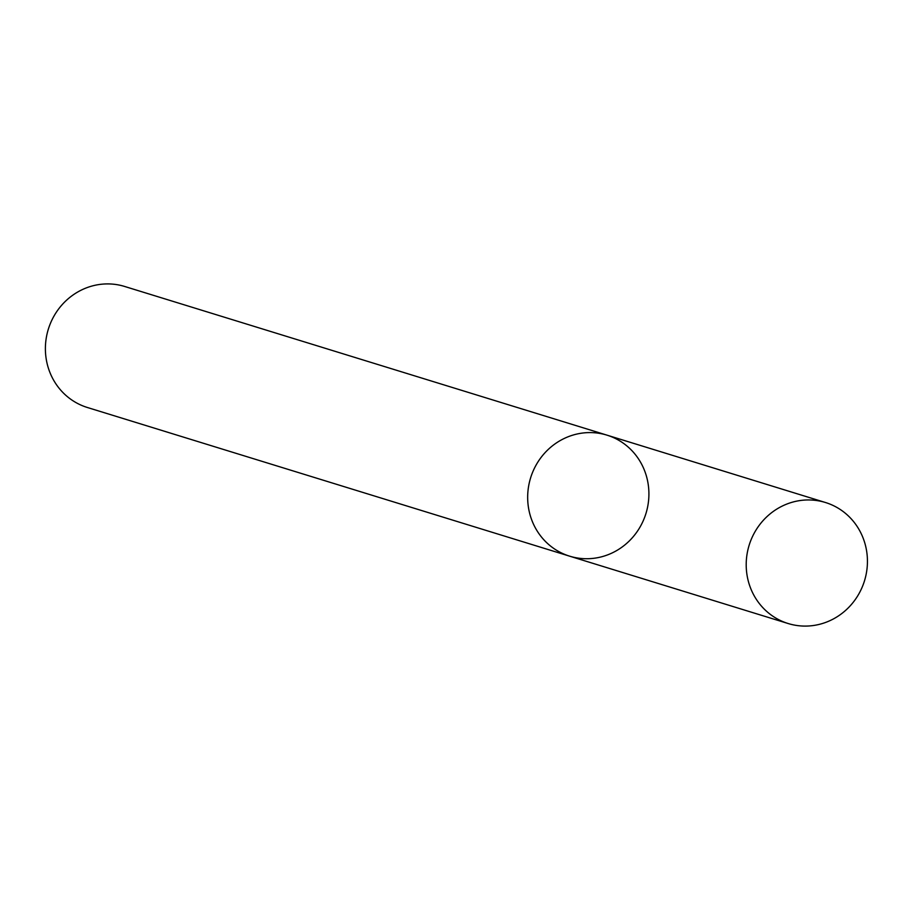 <?xml version="1.0" encoding="UTF-8"?>
<svg xmlns="http://www.w3.org/2000/svg" width="910" height="910" viewBox="0 0 910 910"><rect width="100%" height="100%" fill="white"/><g stroke="black" fill="none" stroke-linecap="round" stroke-linejoin="round"><path stroke-width="1.36" d="M569.637 556.169L87.349 407.487A63.325 60.356 107.1 0 1 45.5 352.5A63.325 60.356 107.1 0 1 80.512 290.495A63.325 60.356 107.1 0 1 124.659 286.468L606.947 435.139A63.325 60.356 107.1 0 0 562.789 439.177A63.325 60.356 107.1 0 0 527.777 501.183A63.325 60.356 107.1 0 0 569.637 556.169A63.325 60.356 107.1 0 0 645.975 513.433A63.325 60.356 107.1 0 0 606.947 435.139A63.325 60.356 107.1 0 0 562.789 439.177A63.325 60.356 107.1 0 0 527.777 501.183A63.325 60.356 107.1 0 0 569.637 556.169L788.162 623.532A63.325 60.356 107.1 0 0 864.5 580.808A63.325 60.356 107.1 0 0 825.472 502.513A63.325 60.356 107.1 0 0 781.315 506.54A63.325 60.356 107.1 0 0 746.314 568.545A63.325 60.356 107.1 0 0 788.162 623.532M606.947 435.139L825.472 502.513"/></g></svg>
